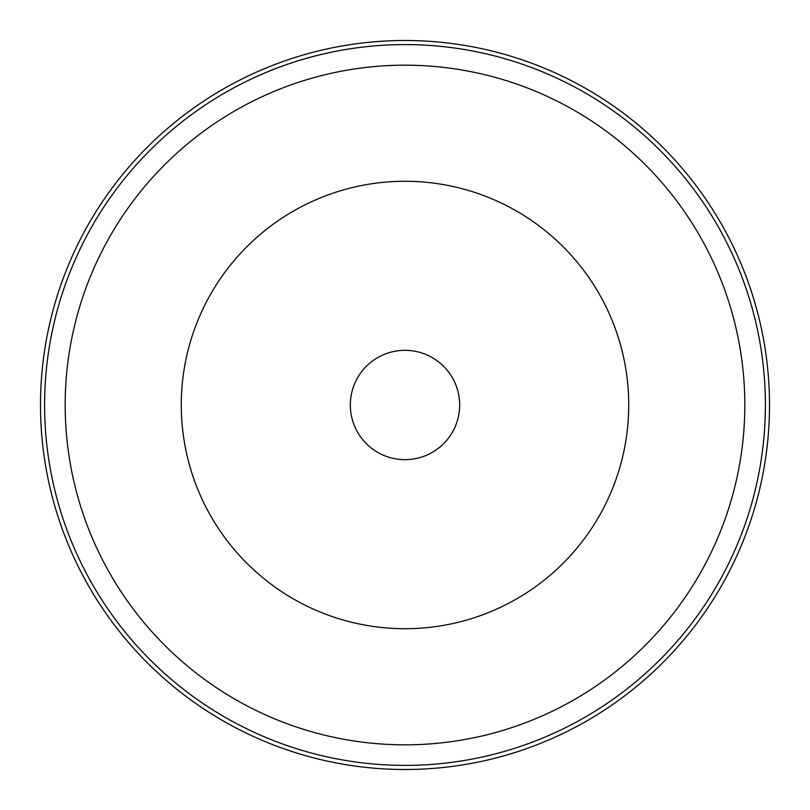 <?xml version="1.0" encoding="UTF-8"?>
<svg xmlns="http://www.w3.org/2000/svg" width="810" height="810" viewBox="0 0 810 810"><rect width="100%" height="100%" fill="white"/><g stroke="black" fill="none" stroke-linecap="round" stroke-linejoin="round"><path stroke-width="1.21" d="M405 459.665A54.665 54.665 0 0 1 357.656 377.662A54.665 54.665 0 0 1 452.344 377.662A54.665 54.665 0 0 1 405 459.665M405 628.722A223.722 223.722 0 0 1 211.248 293.139A223.722 223.722 0 0 1 598.752 293.139A223.722 223.722 0 0 1 405 628.722M405 769.5A364.5 364.5 0 0 1 89.333 222.75A364.5 364.5 0 0 1 720.667 222.75A364.5 364.5 0 0 1 405 769.5M405 744.825A339.825 339.825 0 0 1 110.707 235.092A339.825 339.825 0 0 1 699.293 235.092A339.825 339.825 0 0 1 405 744.825M405 765.389A360.389 360.389 0 0 1 92.887 224.805A360.389 360.389 0 0 1 717.113 224.805A360.389 360.389 0 0 1 405 765.389"/></g></svg>
